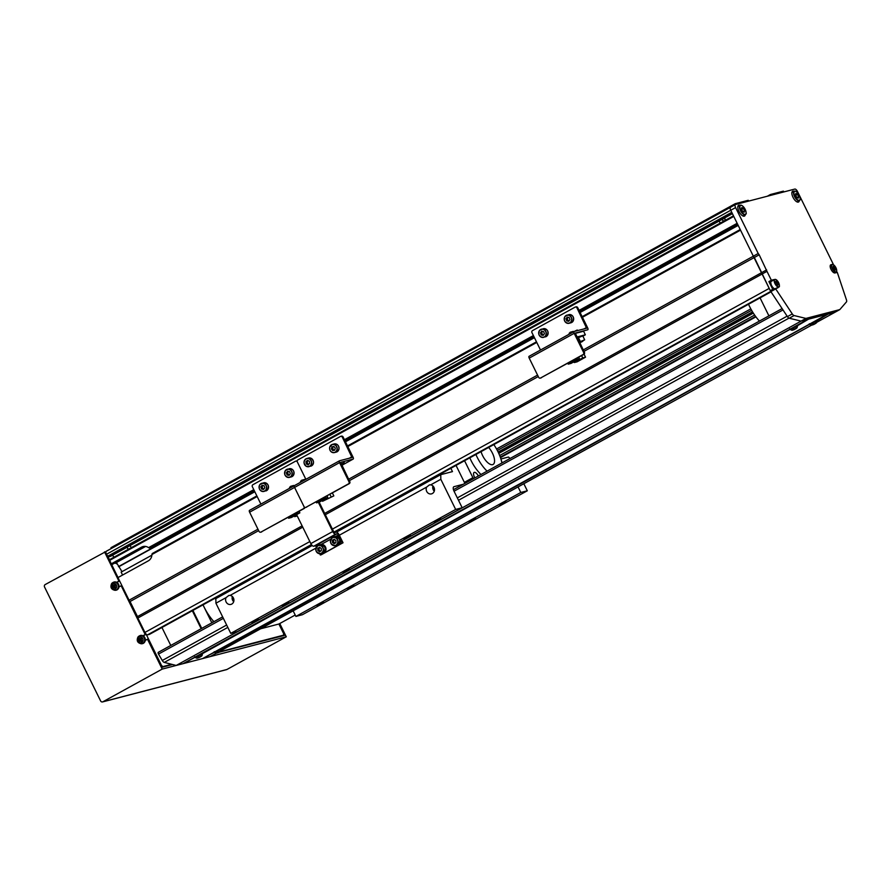 <?xml version="1.0" encoding="UTF-8"?>
<svg xmlns="http://www.w3.org/2000/svg" width="891" height="891" viewBox="0 0 891 891"><rect width="100%" height="100%" fill="white"/><g stroke="black" fill="none" stroke-linecap="round" stroke-linejoin="round"><path stroke-width="1.34" d="M112.466 555.282A3.074 1.314 -118.9 0 1 113.714 557.042A3.074 1.314 -118.9 0 1 113.836 557.298M131.111 547.386A2.528 1.08 -118.9 0 1 131.255 547.698A2.484 1.069 -118.9 0 0 131.122 547.375A2.484 1.069 -118.9 0 0 130.053 545.905A2.528 1.08 -118.9 0 1 131.111 547.386M126.845 547.43A2.528 1.08 -118.9 0 1 128.081 549.056A2.528 1.08 -118.9 0 1 128.215 549.368M149.666 634.258A1.537 0.657 -118.9 0 1 149.61 634.292A1.537 0.657 -118.9 0 1 149.543 634.325L147.583 634.837A3.074 1.314 -118.9 0 1 144.932 632.432L117.946 577.591L148.34 560.84A7.674 6.905 75.4 0 0 151.916 554.514L257.165 496.521M122.579 575.04L121.143 572.122L151.882 555.171M122 571.643L116.42 562.522L111.208 563.88L109.504 559.682L733.471 215.822M720.552 220.177A2.528 1.08 61.1 0 0 720.552 220.255L717.511 221.926A2.484 1.069 61.1 0 0 717.522 221.937L110.607 556.296L108.156 556.942L106.486 554.28A3.074 1.314 -118.9 0 1 106.307 551.251A3.074 1.314 -118.9 0 1 106.441 551.206L730.442 207.325M111.342 548.477L110.963 547.698L735.22 203.694L748.24 200.297L748.64 201.099M770.782 195.329L770.392 194.528L783.412 191.142L783.813 191.944M735.61 204.496L735.22 203.694M107.499 556.34L731.756 212.325L730.743 210.265A3.074 1.314 -118.9 0 1 730.564 207.235A3.074 1.314 -118.9 0 1 730.698 207.191L735.309 204.64M579.072 310.402L737.147 223.296L733.772 216.435L109.515 560.45M332.41 529.12L769.189 288.417L740.521 230.145L582.447 317.263M129.084 600.211L257.956 529.187M348.615 479.235L537.563 375.1M583.237 349.94L758.208 253.512L735.598 207.592L730.743 210.265L753.341 256.196L754.343 257.488L759.199 254.804L758.208 253.512M347.813 446.558L536.772 342.434M151.916 554.514L152.216 553.567L256.864 495.908M347.512 445.945L536.471 341.821M582.146 316.65L740.221 229.533M254.158 490.418L149.521 548.088L151.793 547.497L254.425 490.941M345.073 440.989L534.032 336.854M579.707 311.683L737.781 224.577M344.817 440.466L533.776 336.33M579.451 311.159L737.525 224.053M149.521 548.088L148.552 547.653L253.79 489.66M344.449 439.709L533.397 335.573M111.208 563.88L141.602 547.13A7.674 6.905 75.4 0 1 143.039 546.562A7.674 6.905 75.4 0 1 148.552 547.653M137.849 618.031L302.751 527.16M325.326 514.72L766.973 271.343L759.199 254.804M137.504 616.583L302.116 525.868M324.692 513.428L766.628 269.884M130.086 601.492L258.668 530.635M349.328 480.683L538.275 376.548M583.95 351.377L754.343 257.488L770.303 290.678L772.742 289.341A3.074 1.314 -118.9 0 0 772.998 289.809L777.687 287.882A4.611 1.971 61.1 0 0 777.888 287.804A4.611 1.971 61.1 0 0 778.389 287.091M119.45 566.442A7.674 3.286 -118.9 0 0 119.405 566.386L254.826 491.765M345.474 441.802L534.433 337.678M580.108 312.507L738.182 225.39M118.436 566.631L254.715 491.542M345.363 441.58L534.322 337.455M579.996 312.284L738.071 225.167M116.42 562.522L145.612 546.439M720.218 223.129A2.484 1.069 61.1 0 0 718.848 221.191A2.528 1.08 61.1 0 1 720.262 223.106M720.552 220.255L732.402 213.651M108.156 556.942L732.124 213.083M767.274 196.254L770.392 194.528M498.771 453.419L753.341 313.131M498.225 452.238L752.65 312.028M498.125 452.027L752.527 311.839M497.334 450.445L751.625 310.313M496.543 448.997L750.812 308.876M723.503 221.324A3.074 1.314 61.1 0 0 722.133 219.309M723.303 221.436A2.528 1.08 61.1 0 0 721.866 219.453M501.934 462.964A24.569 10.503 61.1 0 0 493.826 444.609M478.311 475.983A4.611 1.971 61.1 0 0 474.313 472.341A4.611 1.971 61.1 0 0 474.123 472.419A4.611 1.971 61.1 0 0 474.892 477.866M481.073 451.637A11.516 4.923 61.1 0 0 492.578 464.656A11.516 4.923 61.1 0 0 493.079 464.456A11.516 4.923 61.1 0 0 488.647 447.46M464.556 460.736L472.887 477.665A42.222 18.043 61.1 0 0 473.589 478.59M501.544 461.237L502.29 462.763M469.824 457.829A24.569 10.503 61.1 0 0 481.006 474.502M456.047 465.425L464.378 482.365A42.222 18.043 61.1 0 0 465.08 483.278M472.887 477.665L464.378 482.365M475.905 454.488A24.569 10.503 61.1 0 0 487.087 471.15M748.518 304.254A29.169 12.463 61.1 0 0 749.531 306.393A29.169 12.463 61.1 0 0 759.41 321.072M760.068 297.884L768.9 315.848M232.907 597.126A3.842 3.453 -104.6 0 0 233.888 600.879M463.298 484.259L454.009 486.675A4.611 1.971 61.1 0 0 453.809 486.753A4.611 1.971 61.1 0 0 454.076 491.297A4.611 1.971 61.1 0 0 454.087 491.309L462.173 507.747L237.273 631.686L230.758 633.378L215.923 603.218L226.058 597.627A4.611 4.143 -104.6 0 0 230.925 604.41A4.611 4.143 -104.6 0 0 230.09 595.411L315.96 548.088M226.058 597.627L228.876 595.422L230.09 595.411M232.339 596.502A4.611 4.143 -104.6 0 0 233.698 601.692M433.494 486.586A3.842 3.453 -104.6 0 0 434.474 490.34M339.315 535.224L426.644 487.087A4.611 4.143 -104.6 0 0 431.511 493.87A4.611 4.143 -104.6 0 0 430.676 484.871L440.822 479.28L440.755 474.658L452.472 471.606L450.846 468.287M426.644 487.087L429.462 484.882L430.676 484.871M432.937 485.963A4.611 4.143 -104.6 0 0 434.285 491.153M349.506 568.892L343.024 572.256L349.506 568.892M414.638 551.93L408.156 555.305L414.638 551.93M475.426 518.428L468.944 521.803L475.426 518.428M505.821 501.689L499.339 505.052L505.821 501.689M323.466 602.171L316.984 605.546L323.466 602.171M353.85 585.432L347.367 588.795L353.85 585.432M288.717 602.383L282.235 605.757L288.717 602.383M258.334 619.134L251.852 622.508L258.334 619.134M440.689 518.64L434.195 522.015L440.689 518.64M410.294 535.391L403.812 538.765L410.294 535.391M230.758 633.378L455.657 509.44L440.822 479.28M520.801 492.478L295.89 616.427L302.405 614.723L527.305 490.785L520.801 492.478L518.05 486.909M215.923 603.218L215.845 598.596L312.195 545.504M226.258 592.86L225.946 592.237M295.89 616.427L293.15 610.847M523.83 483.724L527.305 490.785M500.909 458.999L508.494 457.016L510.086 458.475M462.173 507.747L455.657 509.44M336.43 532.15L440.755 474.658M735.598 207.592A3.074 1.314 61.1 0 1 735.42 204.562A3.074 1.314 61.1 0 1 735.554 204.507L794.828 189.07A3.074 1.314 61.1 0 1 797.478 191.476L833.23 264.137L830.958 264.738A4.611 1.971 61.1 0 0 830.757 264.816A4.611 1.971 61.1 0 0 831.025 269.36A4.611 1.971 61.1 0 0 835.001 272.958L837.262 272.368A3.074 1.314 -118.9 0 1 837.429 272.835L846.45 299.833A3.074 1.314 -118.9 0 1 846.45 301.915L839.801 309.6L805.932 318.421L794.093 315.548A3.074 1.314 -118.9 0 1 792.288 313.933L775.705 288.907A3.074 1.314 -118.9 0 1 775.426 288.472M794.115 191.287A6.137 2.628 61.1 0 0 792.634 191.231A6.137 2.628 61.1 0 0 792.99 197.29A6.137 2.628 61.1 0 0 798.559 201.99A6.137 2.628 61.1 0 0 799.305 200.698M740.053 205.364A6.137 2.628 61.1 0 0 738.572 205.309A6.137 2.628 61.1 0 0 738.929 211.367A6.137 2.628 61.1 0 0 744.497 216.067A6.137 2.628 61.1 0 0 745.244 214.776M774.312 279.696A4.611 1.971 61.1 0 0 773.633 279.663L771.361 280.253L766.973 271.343M805.932 318.421L801.076 321.105L807.914 319.323L797.367 325.137L183.045 663.672L176.206 665.454L801.076 321.105L834.945 312.284L839.801 309.6M801.076 321.105L789.237 318.232A3.074 1.314 -118.9 0 1 787.421 316.617L792.288 313.933M787.421 316.617L770.849 291.591L775.705 288.907M770.849 291.591A3.074 1.314 -118.9 0 1 770.303 290.678M771.884 281.033A4.611 1.971 61.1 0 0 771.205 280.999L768.922 281.589L771.361 280.253M768.922 281.589L772.742 289.341M106.486 554.28L730.743 210.265A3.074 1.314 -118.9 0 1 730.564 207.235A3.074 1.314 -118.9 0 1 730.698 207.191M213.929 621.673A29.169 12.463 -118.9 0 1 204.05 606.994A29.169 12.463 -118.9 0 1 203.037 604.855M215.867 599.587A29.169 12.463 -118.9 0 1 215.199 598.151M215.9 598.574A4.611 1.971 -118.9 0 1 215.733 597.85M220.2 596.202A16.884 7.217 -118.9 0 1 219.943 595.533M213.094 622.13A6.137 2.628 -118.9 0 1 213.005 620.626M211.835 622.831L203.003 604.866M201.745 628.389L192.913 610.435M192.333 610.747L201.166 628.712M170.782 645.452L161.939 627.498M797.49 325.727L808.56 319.145L827.449 314.233L202.591 658.583L183.702 663.494L194.995 657.302M176.206 665.454L164.278 662.414A3.074 1.314 -118.9 0 1 162.273 660.498L158.509 654.083A1.537 0.657 -118.9 0 1 158.375 653.849A1.537 0.657 -118.9 0 1 158.286 652.335A1.537 0.657 -118.9 0 1 158.353 652.312L222.639 616.884M203.159 658.271L214.542 652.212M202.402 653.66L790.083 329.369M221.948 648.57L809.618 324.279M817.025 320.637L828.107 314.066L834.945 312.284L817.036 322.152M203.237 658.416L210.076 656.634L216.413 653.136M221.959 650.085L811.501 325.204M108.089 556.875L109.504 559.76M112.077 563.658L114.505 563.201A7.674 3.286 -118.9 0 1 117.189 564.103M129.975 601.369L137.537 616.728M146.079 634.08L161.494 665.41L162.819 666.613L171.696 664.307M219.698 651.8L283.639 635.149L283.616 633.612L278.894 624.012L260.629 628.779M112.221 563.791L111.475 564.203M162.819 666.613L162.073 667.025M282.046 636.029L283.639 635.149M172.598 664.53L162.173 667.248L148.285 639.003L147.494 639.203L162.207 669.096L286.278 636.787L279.763 623.544M220.556 651.321A10.725 4.589 -118.9 0 1 220.166 651.655A10.725 4.589 -118.9 0 1 220.066 651.711L220.277 651.521A10.725 9.645 -104.6 0 0 221.291 650.675A10.492 3.553 -147 0 1 220.768 650.809A10.725 9.645 75.4 0 1 219.765 651.655L219.063 651.967A10.725 4.589 -118.9 0 1 218.351 651.9A10.492 7.986 117.5 0 1 217.872 652.179A10.492 7.986 117.5 0 1 217.393 652.435A10.725 4.589 61.1 0 0 218.106 652.502L284.686 635.35L279.072 623.923M121.878 585.565L121.187 585.743L145.2 634.548L145.99 634.347L143.173 635.896M129.384 600.59L137.749 617.597M145.545 633.445L145.99 634.347M106.074 551.473L45.196 584.563A1.838 1.659 -104.6 0 0 44.55 587.013L100.616 700.95A1.838 1.659 -104.6 0 0 102.877 701.785L162.207 669.096M104.525 551.874L118.893 581.077L119.583 580.899M107.688 556.519L109.515 560.227M111.297 563.858L118.035 577.546M147.494 639.203L145.266 640.44M142.972 635.773L145.2 634.548M121.187 585.743L118.948 586.969M116.654 582.313L118.893 581.077M102.877 701.785L226.96 669.475L286.278 636.787M226.96 669.475A1.838 1.659 75.4 0 1 226.615 669.62L102.532 701.93M119.594 580.921L116.866 582.424M278.894 624.012L295.211 615.024M140.622 638.58A1.181 1.069 -104.6 0 0 141.491 640.774A1.181 1.069 -104.6 0 0 141.825 640.573M142.07 637.611A3.007 2.706 -104.6 0 0 138.673 642.088A3.007 2.706 -104.6 0 0 142.07 637.611M141.591 643.748A4.221 3.798 -104.6 0 0 144.465 637.087A4.221 3.798 -104.6 0 0 139.531 635.84M138.439 641.386A10.492 7.562 27.1 0 0 138.851 641.798A10.492 7.562 27.1 0 0 139.297 642.188A10.725 2.718 -47.1 0 1 139.987 641.175A1.337 1.192 -104.6 0 0 140.722 641.119A10.725 3.842 37.2 0 0 141.825 642.021A10.492 1.827 -56.7 0 0 142.515 641.119A10.725 3.842 -142.8 0 1 141.402 640.217A1.337 1.192 -104.6 0 0 141.324 639.404A10.725 2.718 -47.1 0 1 142.226 638.324A10.492 0.846 -135.9 0 0 141.792 637.923A10.492 0.846 -135.9 0 0 141.357 637.522A10.725 2.718 132.9 0 0 140.455 638.602A1.337 1.192 -104.6 0 0 139.72 638.658A10.725 3.842 -142.8 0 1 138.829 637.7A10.492 6.593 145.2 0 0 138.15 638.602A10.725 3.842 37.2 0 0 139.041 639.56A1.337 1.192 -104.6 0 0 139.119 640.373A10.725 2.718 132.9 0 0 138.439 641.386L140.11 640.005L139.119 640.373M139.987 641.175L140.978 640.807M140.455 638.602L142.114 638.457M140.333 641.041L139.742 640.495M142.204 640.874L140.722 641.119M141.814 638.802A1.181 1.069 -104.6 0 0 141.257 638.502M139.041 639.56L140.054 639.437L139.876 638.635M140.745 638.535L139.72 638.658M138.15 638.602L139.597 639.003M141.825 642.021L141.959 641.208M114.315 585.109A1.181 1.069 -104.6 0 0 115.184 587.303A1.181 1.069 -104.6 0 0 115.518 587.102M115.752 584.14A3.007 2.706 -104.6 0 0 112.366 588.617A3.007 2.706 -104.6 0 0 115.752 584.14M115.284 590.288A4.221 3.798 -104.6 0 0 118.147 583.616A4.221 3.798 -104.6 0 0 113.224 582.38M112.121 587.926A10.492 7.562 27.1 0 0 112.544 588.327A10.492 7.562 27.1 0 0 112.99 588.717A10.725 2.718 -47.1 0 1 113.669 587.704A1.337 1.192 -104.6 0 0 114.404 587.648A10.725 3.842 37.2 0 0 115.518 588.55A10.492 1.827 -56.7 0 0 116.198 587.648A10.725 3.842 -142.8 0 1 115.095 586.746A1.337 1.192 -104.6 0 0 115.006 585.933A10.725 2.718 -47.1 0 1 115.908 584.864A10.492 0.846 -135.9 0 0 115.485 584.451A10.492 0.846 -135.9 0 0 115.05 584.062A10.725 2.718 132.9 0 0 114.148 585.131A1.337 1.192 -104.6 0 0 113.413 585.187A10.725 3.842 -142.8 0 1 112.522 584.229A10.492 6.593 145.2 0 0 111.832 585.131A10.725 3.842 37.2 0 0 112.734 586.089A1.337 1.192 -104.6 0 0 112.812 586.902A10.725 2.718 132.9 0 0 112.121 587.926L113.803 586.545L112.812 586.902M113.669 587.704L114.661 587.336M114.148 585.131L115.797 584.986M114.026 587.57L113.435 587.024M115.897 587.403L114.404 587.648M115.507 585.331A1.181 1.069 -104.6 0 0 114.95 585.031M112.734 586.089L113.747 585.966L113.558 585.164M114.427 585.064L113.413 585.187M111.832 585.131L113.28 585.543M115.518 588.55L115.652 587.737M260.896 504.106L252.353 486.742A1.537 1.381 -104.6 0 1 252.888 484.704L295.444 461.248A1.537 1.381 -104.6 0 1 295.734 461.137L296.514 460.937A1.537 1.381 75.4 0 1 297.182 460.948M304.956 507.413A1.537 1.381 75.4 0 1 304.265 508.449L303.486 508.65A1.537 1.381 -104.6 0 0 304.02 506.611L294.576 487.422A1.838 0.791 -118.9 0 1 294.475 485.595A1.838 0.791 -118.9 0 1 294.553 485.573L339.382 460.859M294.398 485.651L249.569 510.354A1.838 0.791 -118.9 0 0 249.491 510.387A1.838 0.791 -118.9 0 0 249.603 512.202L259.047 531.404A1.537 1.381 -104.6 0 0 260.929 532.094L304.265 508.449M261.72 531.894A1.537 1.381 75.4 0 1 261.119 532.05M260.929 532.094L303.486 508.65M249.603 512.202L294.576 487.422L304.02 506.611A1.537 1.381 -104.6 0 0 305.914 507.313L348.459 483.869A1.537 1.381 -104.6 0 0 349.005 481.819L339.56 462.629A1.838 0.791 -118.9 0 1 339.449 460.814A1.838 0.791 -118.9 0 1 339.527 460.781L352.001 457.529L342.311 437.169A1.537 1.381 -104.6 0 0 340.418 436.467L297.872 459.912A1.537 1.381 -104.6 0 0 297.338 461.95L305.847 479.258L297.338 461.95A1.537 1.381 -104.6 0 0 295.734 461.137M296.625 512.659L297.071 513.572L288.617 518.228L288.172 517.315M288.617 518.228L291.424 517.493L299.866 512.837L297.071 513.572M294.308 515.9L294.676 516.646L297.249 515.978M299.109 511.289L299.866 512.837M296.959 515.388L294.676 516.646M296.525 484.47L294.32 485.684M289.519 487.5L290.6 486.33L293.629 485.472L289.519 487.5L289.831 488.157M288.506 471.417A1.916 1.726 -104.6 0 0 289.464 474.892M289.352 475.048L287.949 474.736L287.214 472.642L287.838 471.818A1.916 1.726 -104.6 0 0 289.397 474.992M287.615 471.216L289.597 471.651L290.332 473.745L289.085 475.393L287.102 474.959L286.367 472.865L287.615 471.216M287.949 474.736L287.102 474.959M287.214 472.642L286.367 472.865M262.979 485.484A1.916 1.726 -104.6 0 0 263.936 488.959M262.31 485.885A1.916 1.726 -104.6 0 0 262.054 487.756L262.31 485.885M262.054 487.756A1.916 1.726 -104.6 0 0 263.413 489.025L262.054 487.756M263.558 489.46L261.575 489.025L260.84 486.931L262.088 485.283L264.07 485.729L264.805 487.811L263.558 489.46M262.422 488.803L261.575 489.025M261.687 486.709L260.84 486.931M304.811 479.904L301.548 480.728L300.456 481.474L300.768 482.131M304.577 479.447L301.548 480.305L300.456 481.474M307.462 478.445L305.268 479.648M308.008 460.658A1.916 1.726 -104.6 0 0 308.854 464.166M308.609 464.378L308.052 464.122A1.916 1.726 -104.6 0 0 308.731 464.278M307.529 460.847A1.916 1.726 -104.6 0 0 306.938 462.596L307.529 460.847M306.938 462.596A1.916 1.726 -104.6 0 0 308.052 464.122L306.938 462.596M306.27 463.91L305.914 461.727L307.451 460.402L309.333 461.26L309.689 463.443L308.152 464.768L306.27 463.91L307.117 463.699M306.76 461.505L305.914 461.727M333.735 446.469A1.916 1.726 -104.6 0 0 334.749 450.111L334.604 450.167A1.916 1.726 -104.6 0 0 334.738 450.133M332.933 449.543A1.916 1.726 -104.6 0 0 334.604 450.167L333.624 450.378L332.232 448.719L332.51 447.672A1.916 1.726 -104.6 0 0 332.933 449.543M333.434 446.536A1.916 1.726 -104.6 0 0 332.51 447.672L332.777 446.669M331.942 446.859L333.88 446.436L335.283 448.095L334.726 450.178L332.777 450.601L331.385 448.941L331.942 446.859M333.624 450.378L332.777 450.601M332.232 448.719L331.385 448.941M341.22 464.222L344.282 462.596L341.13 464.022M341.208 436.256A1.537 1.381 75.4 0 1 343.091 436.958L353.081 457.25A1.838 0.791 -118.9 0 1 353.181 459.065A1.838 0.791 -118.9 0 1 353.103 459.099L340.629 462.351L349.784 481.619A1.537 1.381 75.4 0 1 349.25 483.657L348.459 483.869M305.914 507.313L349.25 483.657M306.693 507.113A1.537 1.381 75.4 0 1 306.103 507.257M339.56 462.629L294.576 487.422A1.838 0.791 -118.9 0 1 294.475 485.595A1.838 0.791 -118.9 0 1 294.553 485.573M333.824 495.886L322.575 501.277L333.824 495.886L332.388 492.957M324.524 497.289L324.97 498.192L316.517 502.847L316.071 501.945M331.029 496.621L329.893 494.327M327.008 495.919L327.765 497.468L324.97 498.192M322.208 500.53L322.575 501.277M316.517 502.847L319.323 502.123L327.765 497.468M540.503 350.018L531.96 332.655A1.537 1.381 -104.6 0 1 532.506 330.617L575.051 307.161A1.537 1.381 -104.6 0 1 575.341 307.05L576.121 306.849A1.537 1.381 75.4 0 1 577.724 307.662L587.704 327.955A1.838 0.791 -118.9 0 1 587.815 329.77A1.838 0.791 -118.9 0 1 587.737 329.804L575.263 333.056L584.418 352.324A1.537 1.381 75.4 0 1 583.872 354.362L583.093 354.562A1.537 1.381 -104.6 0 0 583.638 352.524L574.183 333.334A1.838 0.791 -118.9 0 1 574.082 331.508A1.838 0.791 -118.9 0 1 574.16 331.485L586.634 328.233L576.945 307.863A1.537 1.381 -104.6 0 0 575.341 307.05M574.016 331.563L529.176 356.266A1.838 0.791 -118.9 0 0 529.098 356.3A1.838 0.791 -118.9 0 0 529.209 358.115L538.654 377.316A1.537 1.381 -104.6 0 0 540.547 378.018L583.872 354.362M541.327 377.806A1.537 1.381 75.4 0 1 540.726 377.962M540.547 378.018L583.093 354.562M582.881 336.152L585.342 334.804L583.594 331.24L575.174 333.423M576.232 358.572L576.677 359.485L568.224 364.141L567.779 363.227M585.342 334.804L576.878 337.01M573.915 361.813L574.283 362.559L577.09 361.835L585.532 357.18L584.084 354.217M568.224 364.141L571.031 363.405L579.473 358.75L576.677 359.485M578.716 357.202L579.473 358.75M585.532 357.18L582.736 357.904L581.611 355.609M582.736 357.904L574.283 362.559M575.408 331.162L577.234 330.015L573.938 331.597M579.518 342.378L582.714 340.852L579.64 342.612M569.126 333.412L570.207 332.243L573.247 331.385L569.126 333.412L569.438 334.069M568.113 317.33A1.916 1.726 -104.6 0 0 569.082 320.805M568.959 320.96L567.556 320.649L566.821 318.555L567.444 317.731A1.916 1.726 -104.6 0 0 569.004 320.905M567.222 317.129L569.215 317.575L569.95 319.657L568.692 321.306L566.709 320.871L565.974 318.778L567.222 317.129M567.556 320.649L566.709 320.871M566.821 318.555L565.974 318.778M542.586 331.396A1.916 1.726 -104.6 0 0 543.543 334.871M541.917 331.808A1.916 1.726 -104.6 0 0 541.661 333.668L541.917 331.808M541.661 333.668A1.916 1.726 -104.6 0 0 543.02 334.938L541.661 333.668M543.165 335.372L541.182 334.938L540.447 332.844L541.695 331.196L543.677 331.641L544.412 333.724L543.165 335.372M542.029 334.715L541.182 334.938M541.294 332.633L540.447 332.844M319.145 502.168L333.501 531.326A1.537 0.657 61.1 0 0 334.827 532.528L336.197 532.172A3.375 1.448 -118.9 0 1 339.103 534.812L343.024 542.764L342.244 542.964L338.324 535.012A1.537 0.657 61.1 0 0 336.998 533.809L335.629 534.166A3.375 1.448 -118.9 0 1 332.722 531.526L318.365 502.368M342.244 542.964L321.139 554.826L343.024 542.764M320.359 555.026L319.713 553.712M316.428 547.041A1.537 0.657 61.1 0 0 315.113 545.871L313.755 546.228A3.375 1.448 -118.9 0 1 310.836 543.588L296.592 514.642M333.624 537.262A4.533 4.076 -104.6 0 1 339.783 539.178A4.533 4.076 -104.6 0 1 338.58 544.713L338.424 544.412M335.751 545.437A4.533 4.076 -104.6 0 0 338.068 545.047L337.934 544.757M338.58 544.713L338.558 544.902A4.533 4.076 -104.6 0 0 335.205 536.549M337.477 545.292A4.533 4.076 -104.6 0 0 338.012 545.147L338.068 545.047M334.158 539.556A1.916 1.726 -104.6 0 0 333.267 541.138L334.158 539.556M333.267 541.138A1.916 1.726 -104.6 0 0 334.114 542.853L333.267 541.138M334.782 543.332L334.114 542.853A1.916 1.726 -104.6 0 0 335.049 543.176M334.125 543.688L332.41 542.452L332.443 540.258L334.192 539.289L335.918 540.525L335.885 542.719L334.125 543.688M333.256 542.24L332.41 542.452M333.29 540.035L332.443 540.258M334.47 539.489A1.916 1.726 -104.6 0 0 335.25 543.065M319.034 545.303A4.533 4.076 -104.6 0 1 325.193 547.219A4.533 4.076 -104.6 0 1 323.99 552.754L323.845 552.453M321.161 553.478A4.533 4.076 -104.6 0 0 323.489 553.077L323.344 552.799A4.221 3.798 -104.6 0 0 320.392 544.947L318.577 545.426A4.221 3.798 75.4 0 1 320.704 553.601A4.221 3.798 75.4 0 1 317.775 545.737A4.221 3.798 75.4 0 1 318.577 545.426L317.775 545.749C314.679 549.992 315.648 552.609 320.704 553.601L322.52 553.122A4.221 3.798 -104.6 0 0 323.31 552.81L322.52 553.122M323.99 552.754L323.968 552.943A4.533 4.076 -104.6 0 0 320.615 544.59M322.887 553.333A4.533 4.076 -104.6 0 0 323.422 553.188L323.489 553.077M319.579 547.597A1.916 1.726 -104.6 0 0 318.677 549.179L319.579 547.597M318.677 549.179A1.916 1.726 -104.6 0 0 319.524 550.894L318.677 549.179M320.192 551.362L319.524 550.894A1.916 1.726 -104.6 0 0 320.459 551.217M319.535 551.729L317.82 550.493L317.853 548.299L319.602 547.33L321.328 548.566L321.295 550.761L319.535 551.729M318.666 550.27L317.82 550.493M318.7 548.076L317.853 548.299M319.88 547.531A1.916 1.726 -104.6 0 0 320.66 551.106M809.306 323.767L809.741 324.48L817.114 320.849L816.602 322.698L811.634 325.17M815.633 323.388A10.725 4.589 -118.9 0 1 815.243 323.711A10.725 4.589 -118.9 0 1 815.154 323.767L815.365 323.589A10.725 9.645 -104.6 0 0 816.368 322.742A10.492 3.553 -147 0 1 815.855 322.876A10.725 9.645 75.4 0 1 814.842 323.723L814.14 324.034A10.725 4.589 -118.9 0 1 813.438 323.968A10.492 7.986 117.5 0 1 812.96 324.246A10.492 7.986 117.5 0 1 812.469 324.491A10.725 4.589 61.1 0 0 813.182 324.569L812.971 324.758A10.725 9.645 75.4 0 1 811.746 325.148A10.492 4.466 90.5 0 0 811.957 325.104A10.492 4.466 90.5 0 0 812.258 325.003A10.725 9.645 -104.6 0 0 813.483 324.614L814.185 324.302A10.725 4.589 61.1 0 0 814.675 323.923A10.492 8.899 -159.7 0 0 815.109 323.7M789.771 328.857L790.206 329.57L797.568 325.939L797.055 327.788L792.088 330.26M796.097 328.478A10.725 4.589 -118.9 0 1 795.708 328.801A10.725 4.589 -118.9 0 1 795.607 328.857L795.819 328.668A10.725 9.645 -104.6 0 0 796.832 327.832A10.492 3.553 -147 0 1 796.309 327.966A10.725 9.645 75.4 0 1 795.307 328.812L794.605 329.124A10.725 4.589 -118.9 0 1 793.892 329.057A10.492 7.986 117.5 0 1 793.413 329.336A10.492 7.986 117.5 0 1 792.934 329.581A10.725 4.589 61.1 0 0 793.647 329.648L793.435 329.837A10.725 9.645 75.4 0 1 792.199 330.227A10.492 4.466 90.5 0 0 792.411 330.193A10.492 4.466 90.5 0 0 792.723 330.093A10.725 9.645 -104.6 0 0 793.948 329.703L794.649 329.392A10.725 4.589 61.1 0 0 795.14 329.013A10.492 8.899 -159.7 0 0 795.574 328.79M214.23 651.7L214.653 652.412L222.026 648.782L221.514 650.63L216.546 653.103M217.883 652.691A10.725 9.645 75.4 0 1 216.658 653.081A10.492 4.466 90.5 0 0 216.869 653.036A10.492 4.466 90.5 0 0 217.17 652.947A10.725 9.645 -104.6 0 0 218.406 652.557L219.108 652.234A10.725 4.589 61.1 0 0 219.598 651.856A10.492 8.899 -159.7 0 0 220.032 651.633M218.406 652.557L218.184 652M194.684 656.79L195.118 657.502L202.491 653.871L201.979 655.72L197.011 658.193M201.021 656.411A10.725 4.589 -118.9 0 1 200.62 656.734A10.725 4.589 -118.9 0 1 200.531 656.801L200.742 656.611A10.725 9.645 -104.6 0 0 201.745 655.765A10.492 3.553 -147 0 1 201.232 655.899A10.725 9.645 75.4 0 1 200.23 656.745L199.528 657.057A10.725 4.589 -118.9 0 1 198.816 656.99A10.492 7.986 117.5 0 1 198.337 657.268A10.492 7.986 117.5 0 1 197.847 657.513A10.725 4.589 61.1 0 0 198.559 657.591L198.348 657.781A10.725 9.645 75.4 0 1 197.123 658.171A10.492 4.466 90.5 0 0 197.334 658.126A10.492 4.466 90.5 0 0 197.635 658.037A10.725 9.645 -104.6 0 0 198.86 657.647L199.562 657.324A10.725 4.589 61.1 0 0 200.052 656.945A10.492 8.899 -159.7 0 0 200.486 656.723M198.86 657.647L198.637 657.09M724.65 217.916A3.074 1.314 61.1 0 0 725.14 219.342A3.074 1.314 61.1 0 0 725.619 220.155M724.472 218.017A2.473 1.058 61.1 0 0 724.929 219.531A2.473 1.058 61.1 0 0 725.374 220.289M744.553 210.811L744.163 212.258L742.604 211.323L741.435 208.951L741.824 207.503L743.384 208.438L744.553 210.811L743.094 211.613M741.657 209.396L743.384 208.438M798.614 196.733L798.225 198.181L796.665 197.245L795.496 194.873L795.886 193.425L797.445 194.361L798.614 196.733L797.155 197.535M795.708 195.318L797.445 194.361M835.491 268.948L835.168 270.151L833.865 269.383L833.219 266.197L835.491 268.948L834.277 269.628M833.074 267.768L834.522 266.977M778.177 283.884L777.854 285.075L776.551 284.307L775.571 282.324L775.905 281.122L778.177 283.884L776.963 284.552M775.76 282.692L777.208 281.901M149.543 634.325L311.705 544.958L149.61 634.292M334.426 532.439L771.016 291.847L334.437 532.439M147.583 634.837L311.405 544.557M334.014 532.094L770.737 291.435M144.932 632.432L309.834 541.561M500.441 457.606L755.902 316.828M500.274 457.139L755.601 316.428M499.673 455.535L754.61 315.046M144.576 546.361L141.602 547.13M789.237 318.232L794.093 315.548M771.205 280.999L773.633 279.663M453.452 489.694L782.098 308.587L453.452 489.682M164.278 662.414L227.818 627.398M458.497 500.274L789.003 318.143M162.273 660.498L226.648 625.025M457.328 497.902L787.121 316.16M158.509 654.083L223.363 618.343M454.042 491.219L783 309.945M114.505 563.201L111.731 564.727M139.787 635.706L137.938 637.065C136.379 640.729 137.504 642.968 141.313 643.781A4.11 3.698 -104.6 0 0 143.83 637.299A4.11 3.698 -104.6 0 0 138.027 636.998M113.469 582.235L111.631 583.594C110.072 587.258 111.197 589.497 115.006 590.31A4.11 3.698 -104.6 0 0 117.523 583.828A4.11 3.698 -104.6 0 0 111.72 583.527M291.234 475.983A4.065 3.653 -104.6 0 0 285.465 470.626A4.065 3.653 -104.6 0 0 291.234 475.983M289.174 468.722L285.41 470.515A4.221 3.798 75.4 0 1 291.591 471.139A4.221 3.798 75.4 0 1 289.486 477.376A4.221 3.798 75.4 0 1 285.421 470.504C283.873 474.769 285.231 477.053 289.486 477.376L291.301 476.897A4.221 3.798 -104.6 0 0 293.417 470.66A4.221 3.798 -104.6 0 0 289.174 468.722C293.429 469.045 294.776 471.328 293.25 475.582L291.301 476.897M259.938 484.693A4.065 3.653 -104.6 0 0 265.707 490.05A4.065 3.653 -104.6 0 0 259.938 484.693M265.874 490.139A4.221 3.798 75.4 0 1 259.715 489.515A4.221 3.798 75.4 0 1 261.82 483.267A4.221 3.798 75.4 0 1 265.874 490.139M265.774 490.963A4.221 3.798 -104.6 0 0 267.89 484.726A4.221 3.798 -104.6 0 0 263.647 482.799L259.882 484.581C258.345 488.836 259.704 491.13 263.948 491.442L267.712 489.649C269.249 485.395 267.89 483.111 263.647 482.799M309.054 458.865A4.065 3.653 -104.6 0 0 306.549 466.316A4.065 3.653 -104.6 0 0 309.054 458.865M308.631 458.007L306.805 458.486C303.263 460.803 303.185 463.454 306.549 466.439A4.221 3.798 75.4 0 1 306.805 458.486A4.221 3.798 75.4 0 1 311.694 462.919A4.221 3.798 75.4 0 1 306.571 466.439L310.759 466.182A4.221 3.798 -104.6 0 0 310.992 458.23A4.221 3.798 -104.6 0 0 308.631 458.007L311.015 458.23C314.378 461.215 314.289 463.866 310.759 466.182M336.876 449.832A4.065 3.653 -104.6 0 0 329.793 447.204A4.065 3.653 -104.6 0 0 336.876 449.832M329.726 447.137A4.221 3.798 75.4 0 1 336.096 445.689A4.221 3.798 75.4 0 1 334.459 452.583A4.221 3.798 75.4 0 1 329.726 447.137M338.892 449.387A4.221 3.798 -104.6 0 0 334.158 443.941C337.566 443.829 339.159 445.645 338.914 449.376L336.286 452.116A4.221 3.798 -104.6 0 0 338.892 449.387M341.776 465.347L353.103 459.099M349.294 458.241L351.956 456.771M349.005 481.819L349.784 481.619M343.091 436.958L342.311 437.169M529.209 358.115L574.183 333.334M583.928 328.935L586.59 327.476M583.638 352.524L584.418 352.324M577.724 307.662L576.945 307.863M579.339 342.021L584.685 339.816L579.74 342.823L582.692 341.364L579.417 342.166M578.471 337.644L582.591 335.952M578.972 341.253L580.119 341.008L579.05 341.409M577.078 337.422L578.036 337.132M570.841 321.896A4.065 3.653 -104.6 0 0 565.083 316.539A4.065 3.653 -104.6 0 0 570.841 321.896M565.039 316.416A4.221 3.798 75.4 0 1 571.198 317.051A4.221 3.798 75.4 0 1 569.093 323.288A4.221 3.798 75.4 0 1 565.039 316.416M572.846 321.506A4.221 3.798 -104.6 0 0 568.781 314.646C573.036 314.957 574.394 317.241 572.857 321.495L570.908 322.809A4.221 3.798 -104.6 0 0 572.846 321.506M539.545 330.606A4.065 3.653 -104.6 0 0 545.314 335.963A4.065 3.653 -104.6 0 0 539.545 330.606M545.492 336.052A4.221 3.798 75.4 0 1 539.322 335.417A4.221 3.798 75.4 0 1 541.427 329.18A4.221 3.798 75.4 0 1 545.492 336.052M545.381 336.887A4.221 3.798 -104.6 0 0 547.497 330.65A4.221 3.798 -104.6 0 0 543.254 328.712L539.489 330.494C537.952 334.749 539.311 337.043 543.566 337.355L547.33 335.573C548.856 331.318 547.508 329.024 543.254 328.712M321.217 544.446L330.973 539.066M335.807 536.404L338.324 535.012M315.113 545.871L336.998 533.809M313.755 546.228L335.629 534.166M310.836 543.588L332.722 531.526M332.376 537.852A4.065 3.653 -104.6 0 0 335.952 545.125A4.065 3.653 -104.6 0 0 332.376 537.852M336.074 545.247A4.221 3.798 75.4 0 1 332.365 537.707A4.221 3.798 75.4 0 1 337.756 540.069A4.221 3.798 75.4 0 1 336.074 545.247M337.11 545.08A4.221 3.798 -104.6 0 0 339.582 539.59A4.221 3.798 -104.6 0 0 334.983 536.917L332.365 537.707C329.269 541.951 330.238 544.568 335.283 545.559L337.912 544.769C341.008 540.514 340.028 537.897 334.983 536.917M317.786 545.893A4.065 3.653 -104.6 0 0 321.361 553.166A4.065 3.653 -104.6 0 0 317.786 545.893M740.844 210.443A5.068 2.161 61.1 0 0 745.221 214.408A5.068 2.161 61.1 0 0 745.143 209.318A5.068 2.161 61.1 0 0 740.766 205.353A5.068 2.161 61.1 0 0 740.844 210.443M746.012 213.461A5.368 2.294 -118.9 0 1 745.344 214.72A5.368 2.294 -118.9 0 1 740.466 210.61A5.368 2.294 -118.9 0 1 740.154 205.309A5.368 2.294 -118.9 0 1 741.579 205.42M794.906 196.365A5.068 2.161 61.1 0 0 799.283 200.33A5.068 2.161 61.1 0 0 799.205 195.24A5.068 2.161 61.1 0 0 794.828 191.275A5.068 2.161 61.1 0 0 794.906 196.365M800.073 199.384A5.368 2.294 -118.9 0 1 799.405 200.642A5.368 2.294 -118.9 0 1 794.527 196.532A5.368 2.294 -118.9 0 1 794.215 191.231A5.368 2.294 -118.9 0 1 795.641 191.342M832.472 268.625A4.065 1.737 61.1 0 0 835.981 271.811A4.065 1.737 61.1 0 0 835.914 267.723A4.065 1.737 61.1 0 0 832.406 264.538A4.065 1.737 61.1 0 0 832.472 268.625M836.627 270.998A4.221 1.804 -118.9 0 1 836.114 271.944A4.221 1.804 -118.9 0 1 832.283 268.714A4.221 1.804 -118.9 0 1 832.038 264.549A4.221 1.804 -118.9 0 1 833.107 264.605M775.148 283.55A4.065 1.737 61.1 0 0 778.667 286.735A4.065 1.737 61.1 0 0 778.6 282.647A4.065 1.737 61.1 0 0 775.092 279.473A4.065 1.737 61.1 0 0 775.148 283.55M779.313 285.933A4.221 1.804 -118.9 0 1 778.79 286.869A4.221 1.804 -118.9 0 1 774.97 283.639A4.221 1.804 -118.9 0 1 774.713 279.473A4.221 1.804 -118.9 0 1 775.783 279.529M774.324 288.684A4.065 1.737 -118.9 0 1 771.506 285.565C770.492 282.336 770.437 280.932 771.316 281.344A4.221 1.804 61.1 0 0 771.561 285.51A4.221 1.804 61.1 0 0 774.78 288.829M775.393 288.74C774.223 289.13 772.92 288.071 771.483 285.565A4.065 1.737 -118.9 0 1 770.793 282.28M106.307 551.251L735.42 204.562M500.452 457.629L755.913 316.851M158.286 652.335L222.639 616.873M141.313 643.781L141.881 643.748M115.006 590.31L115.563 590.276M249.491 510.387L339.449 460.814M260.651 532.217L261.431 532.005M334.158 443.941L332.332 444.42L329.703 447.148C329.47 450.879 331.051 452.695 334.459 452.583L336.286 452.116M341.788 465.358L353.181 459.065M305.624 507.425L306.404 507.224M340.707 436.345L341.487 436.145M529.098 356.3L574.082 331.508M540.258 378.129L541.037 377.929M582.792 335.974L584.685 339.816M578.237 337.166L580.119 341.008M568.781 314.646L565.017 316.428C563.491 320.682 564.838 322.976 569.093 323.288L570.908 322.809M320.392 544.947C325.449 545.938 326.418 548.555 323.322 552.81M817.114 320.849L816.813 320.081M815.243 323.711A10.748 10.748 0 0 0 816.602 322.698M809.741 324.48L811.512 325.204A10.748 10.748 0 0 0 811.957 325.104M797.568 325.939L797.267 325.159M795.708 328.801A10.748 10.748 0 0 0 797.055 327.788M790.206 329.57L791.976 330.283A10.748 10.748 0 0 0 792.411 330.193M222.026 648.782L221.725 648.013M220.166 651.655A10.748 10.748 0 0 0 221.514 650.63M214.653 652.412L216.435 653.136A10.748 10.748 0 0 0 216.869 653.036M202.491 653.871L202.19 653.103M200.62 656.734A10.748 10.748 0 0 0 201.979 655.72M195.118 657.502L196.889 658.226A10.748 10.748 0 0 0 197.334 658.126M743.016 216.001L745.344 214.72C745.644 213.227 747.293 215.611 745.177 209.318C743.172 206.01 741.501 204.674 740.154 205.309L737.826 206.589M797.077 201.923L799.405 200.642C799.706 199.15 801.354 201.533 799.238 195.24C797.233 191.933 795.563 190.596 794.215 191.231L791.887 192.512M834.321 272.924L836.114 271.944C836.983 272.379 836.927 270.975 835.936 267.723C834.499 265.217 833.196 264.148 832.038 264.549L830.256 265.529M776.284 288.25L778.79 286.869C779.67 287.303 779.614 285.9 778.623 282.647C777.186 280.142 775.883 279.083 774.713 279.473L771.316 281.344"/></g></svg>
